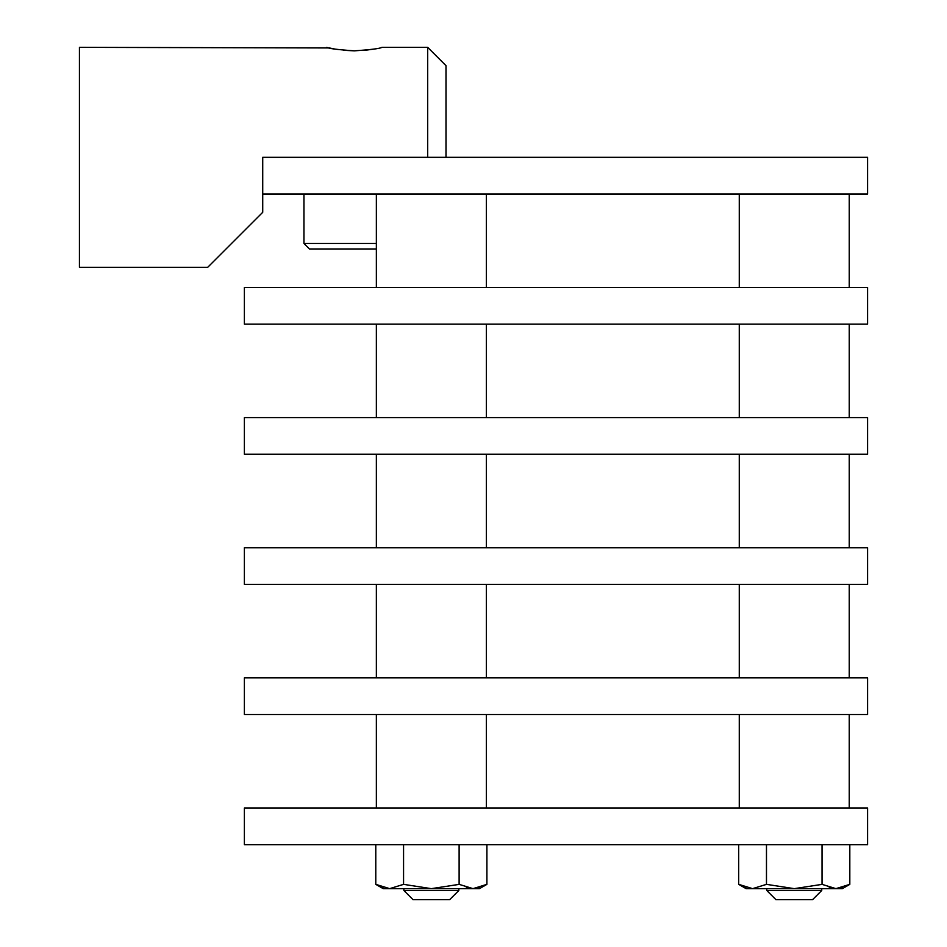 <?xml version="1.0" encoding="UTF-8"?>
<svg xmlns="http://www.w3.org/2000/svg" width="947" height="947" viewBox="0 0 947 947"><rect width="100%" height="100%" fill="white"/><g stroke="black" fill="none" stroke-linecap="round" stroke-linejoin="round"><path stroke-width="1.42" d="M244.385 287.462L867.57 287.462L867.57 324.123L244.385 324.123L244.385 287.462M244.385 417.591L867.57 417.591L867.57 454.252L244.385 454.252L244.385 417.591M244.385 547.733L867.57 547.733L867.57 584.394L244.385 584.394L244.385 547.733M244.385 677.874L867.57 677.874L867.57 714.523L244.385 714.523L244.385 677.874M244.385 808.004L867.57 808.004L867.57 844.665L244.385 844.665L244.385 808.004M849.246 193.981L849.246 287.462M739.276 287.462L739.276 193.981M849.246 324.123L849.246 417.591M739.276 417.591L739.276 324.123M849.246 454.252L849.246 547.733M739.276 547.733L739.276 454.252M849.246 584.394L849.246 677.874M739.276 677.874L739.276 584.394M849.246 714.523L849.246 808.004M739.276 808.004L739.276 714.523M486.332 193.981L486.332 287.462M376.361 287.462L376.361 193.981M486.332 324.123L486.332 417.591M376.361 417.591L376.361 324.123M486.332 454.252L486.332 547.733M376.361 547.733L376.361 454.252M486.332 584.394L486.332 677.874M376.361 677.874L376.361 584.394M486.332 714.523L486.332 808.004M376.361 808.004L376.361 714.523M376.361 248.966L309.456 248.966L303.951 243.474L303.951 193.981M303.951 243.474L376.361 243.474M262.721 157.32L867.57 157.32L867.57 193.981L262.721 193.981L262.721 157.32M262.721 193.981L262.721 212.306L211.347 263.68M262.721 212.306L207.724 267.303L79.43 267.303L79.43 47.35L329.331 47.942M446.001 157.32L446.001 65.674L427.677 47.35L381.854 47.35C380.28 48.522 371.117 49.682 354.356 50.842C337.606 49.682 328.443 48.522 326.869 47.35M329.509 47.977L334.978 49.09M343.501 50.286L354.356 50.842M365.222 50.286L373.698 49.102M427.677 157.32L427.677 47.35M479.194 888.653L431.347 888.653L403.564 884.356L389.679 888.653L383.227 888.653L375.781 884.356L389.679 888.653L403.848 888.653L403.848 890.488L458.833 890.488L458.833 888.653L460.644 888.653M459.011 884.391L431.347 888.653L389.679 888.653M486.9 844.665L486.9 884.356L479.454 888.653M479.703 887.599L473.133 888.653M466.326 887.599L472.198 888.641M459.117 844.665L459.117 884.356L473.015 888.653L486.9 884.356M403.564 844.665L403.564 884.356M375.781 844.665L375.781 884.356L382.99 887.599M473.003 888.653L431.347 888.653M842.108 888.653L794.261 888.653L766.478 884.356L752.593 888.653L746.141 888.653L738.696 884.356L752.593 888.653L766.762 888.653L766.762 890.488L821.747 890.488L821.747 888.653L823.559 888.653M821.925 884.391L794.261 888.653L752.593 888.653M849.814 844.665L849.814 884.356L842.368 888.653M842.617 887.599L836.047 888.653M829.241 887.599L835.112 888.641M822.032 844.665L822.032 884.356L835.929 888.653L849.814 884.356M766.478 844.665L766.478 884.356M738.696 844.665L738.696 884.356L738.696 844.665M745.905 887.599L738.696 884.356M835.917 888.653L794.261 888.653M821.747 890.488L812.585 899.65L775.924 899.65L766.762 890.488M458.833 890.488L449.671 899.65L413.01 899.65L403.848 890.488"/></g></svg>
